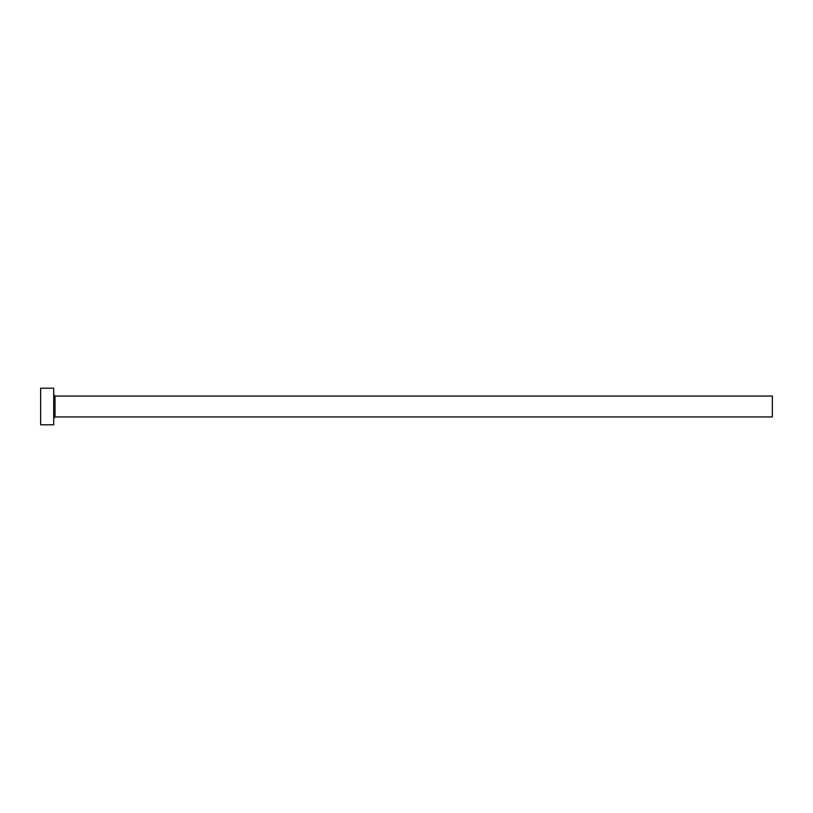 <?xml version="1.0" encoding="UTF-8"?>
<svg xmlns="http://www.w3.org/2000/svg" width="813" height="813" viewBox="0 0 813 813"><rect width="100%" height="100%" fill="white"/><g stroke="black" fill="none" stroke-linecap="round" stroke-linejoin="round"><path stroke-width="1.22" d="M55.02 416.957L55.02 396.043L772.35 396.043L772.35 416.957L55.02 416.957L53.719 418.258M53.719 406.5L53.719 424.793L40.65 424.793L40.65 388.208L53.719 388.208L53.719 406.5M55.02 396.043L53.719 394.742"/></g></svg>
